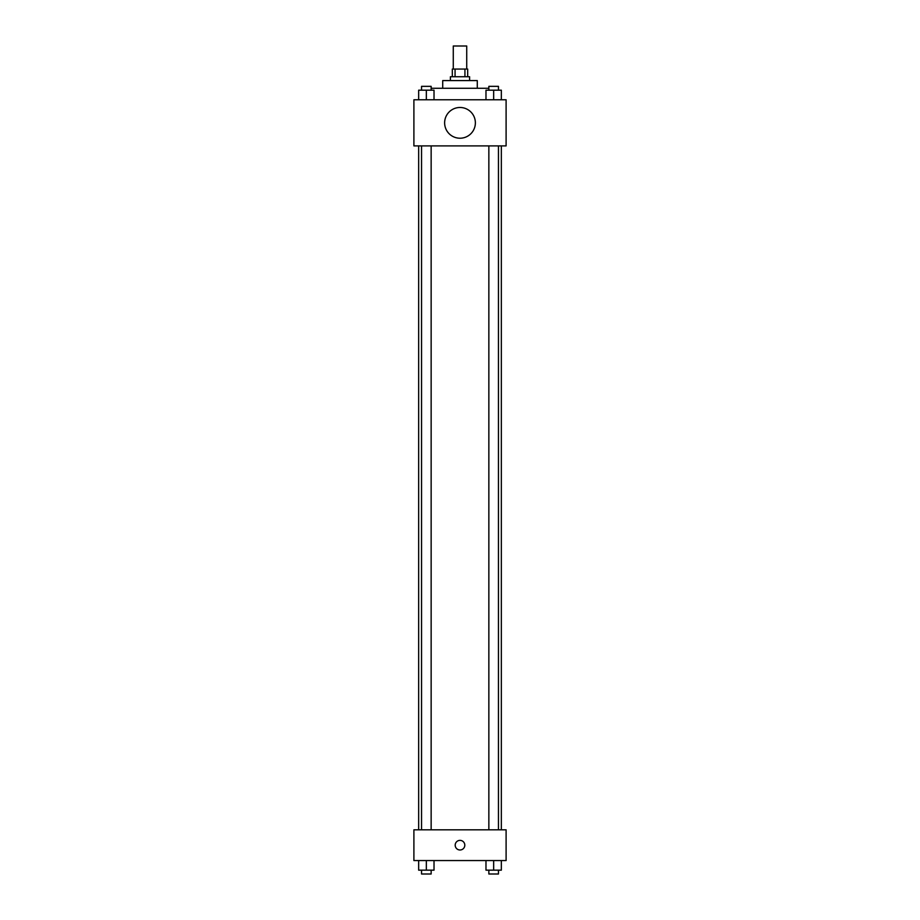 <?xml version="1.0" encoding="UTF-8"?>
<svg xmlns="http://www.w3.org/2000/svg" width="920" height="920" viewBox="0 0 920 920"><rect width="100%" height="100%" fill="white"/><g stroke="black" fill="none" stroke-linecap="round" stroke-linejoin="round"><path stroke-width="1.38" d="M466.727 69.057L466.727 46L453.272 46L453.272 69.057M455.066 76.739L455.066 69.057L452.318 69.057L452.318 76.739M455.066 69.057L467.682 69.057L467.682 76.739M464.933 76.739L464.933 69.057M450.397 80.58L450.397 76.739L469.602 76.739L469.602 80.58M442.716 88.262L442.716 80.58L477.284 80.58L477.284 88.262M431.147 88.262L488.853 88.262M413.897 99.785L506.103 99.785L506.103 145.9L413.897 145.9L413.897 99.785M460 138.218A15.364 15.364 0 0 1 446.694 115.161A15.364 15.364 0 0 1 473.305 115.161A15.364 15.364 0 0 1 460 138.218M413.897 829.817L506.103 829.817L506.103 860.556L413.897 860.556L413.897 829.817M460 849.988A4.807 4.807 0 0 1 455.837 842.777A4.807 4.807 0 0 1 464.163 842.777A4.807 4.807 0 0 1 460 849.988M485.978 860.556L485.978 870.159L501.342 870.159L501.342 860.556L501.342 870.159M493.66 870.159L493.66 860.556M498.456 870.159L498.456 874L488.853 874L488.853 870.159M418.657 860.556L418.657 870.159L434.022 870.159L434.022 860.556L434.022 870.159M426.339 870.159L426.339 860.556M431.147 870.159L431.147 874L421.544 874L421.544 870.159M485.978 99.785L485.978 90.183L501.342 90.183L501.342 99.785L501.342 90.183M493.66 99.785L493.66 90.183M498.456 90.183L498.456 86.342L488.853 86.342L488.853 90.183M418.657 99.785L418.657 90.183L434.022 90.183L434.022 99.785L434.022 90.183M426.339 99.785L426.339 90.183M431.147 90.183L431.147 86.342L421.544 86.342L421.544 90.183M501.342 829.817L501.342 145.9M418.657 829.817L418.657 145.9M488.853 145.9L488.853 829.817M498.456 145.9L498.456 829.817M431.147 829.817L431.147 145.9M421.544 829.817L421.544 145.9"/></g></svg>
